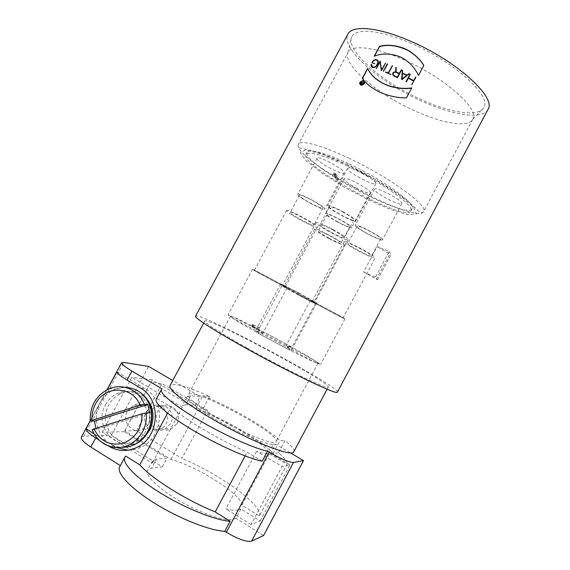 <?xml version="1.0" encoding="UTF-8"?>
<svg xmlns="http://www.w3.org/2000/svg" width="570" height="570" viewBox="0 0 570 570"><rect width="100%" height="100%" fill="white"/><g stroke="black" fill="none" stroke-linecap="round" stroke-linejoin="round"><path stroke-width="0.43" stroke-dasharray="2.85 2.14" d="M81.368 437.062L83.861 436.121L111.407 435.273L162.364 466.844L151.563 468.226L147.502 470.279C144.36 475.088 158.781 489.124 180.783 501.657C202.735 514.226 226.433 521.892 233.394 519.163L238.403 509.787L240.854 508.989L260.169 520.909L251.085 524.571L282.079 466.467L256.607 451.355C262.207 453.186 266.133 453.955 268.385 453.677L273.365 444.351C267.494 445.063 244.708 435.858 222.692 423.574C200.633 411.305 185.207 399.271 187.252 396.485L190.601 395.744L200.177 396.592L172.724 380.518M260.169 520.909L290.03 464.906L282.079 466.467M238.403 509.787C235.866 510.606 231.677 510.307 225.827 508.903L256.607 451.355M251.085 524.571L225.827 508.903M240.854 508.989L235.887 518.28L263.596 535.501M233.394 519.163L235.887 518.28M262.228 461.201L247.145 452.217C218.787 439.698 184.024 418.872 171 406.873L156.871 398.459L156.273 399.071M245.143 455.957L247.145 452.217M167.58 413.222L171 406.873M119.743 466.73L125.756 456.093M111.407 435.273L148.649 366.424M92.183 429.566L96.387 429.531L149.832 412.944M96.387 429.531L95.881 428.084M105.564 404.7C108.585 399.264 112.803 395.38 118.232 393.043C129.825 388.12 143.683 394.276 148.307 406.624C153.073 418.907 147.381 434.604 135.952 440.517C115.603 452.416 93.088 425.27 105.564 404.7M147.167 399.641C139.935 391.854 131.371 389.738 121.474 393.3C116.088 395.616 111.905 399.463 108.906 404.85C96.537 425.256 118.902 452.167 139.087 440.375L146.376 434.547M99.201 440.161L108.948 446.246L113.594 445.975L116.636 447.621M128.122 450.2C133.038 450.214 137.733 449.025 142.208 446.624C164.01 435.943 165.336 399.399 144.687 388.448L140.419 388.035M113.594 445.975L94.292 433.948M116.843 371.897L144.687 388.448M90.224 421.002L107.189 389.702M156.871 398.459L162.044 388.882M162.364 466.844L167.103 458.038L156.451 459.142L151.563 468.226M190.601 395.744L185.727 404.786L195.46 405.348L152.247 379.869L124.253 431.675L167.103 458.038M124.253 431.675L102.165 432.174L152.169 463.196L152.482 461.03L156.451 459.142M195.46 405.348L200.177 396.592M102.165 432.174L131.841 377.347L152.247 379.869M185.727 404.786L182.293 405.683L182.293 407.272L131.841 377.347M290.18 452.772L275.488 444.151L270.55 453.392L268.385 453.677M275.488 444.151L273.365 444.351M290.03 464.906L270.55 453.392M182.293 407.272L152.169 463.196M127.424 411.041L133.565 405.284C147.473 398.401 156.779 422.755 142.557 429.174C132.375 434.853 121.225 421.337 127.424 411.041M146.241 411.654L152.083 406.182C165.343 399.648 174.292 422.783 160.74 428.875C151.05 434.269 140.355 421.43 146.241 411.654M170.544 423.66L165.222 428.875C151.52 436.242 142.35 411.918 156.586 406.325C166.091 401.565 176.258 414.069 170.544 423.66M176.9 423.653C182.5 414.24 172.503 401.978 163.17 406.645C149.183 412.131 158.225 435.993 171.677 428.768L176.9 423.653M241.858 505.177C243.219 495.437 198.132 466.73 170.972 459.392L124.709 430.949L136.65 430.706L181.887 458.394L207.672 410.436L162.087 383.596L150.993 382.306L197.619 409.851C223.832 418.843 269.396 446.453 269.332 453.749L287.059 464.229L259.45 516.007L241.858 505.177L269.332 453.749M136.65 430.706L162.087 383.596M124.709 430.949L150.993 382.306M170.972 459.392L197.619 409.851M259.45 516.007C263.618 505.626 220.198 474.411 181.887 458.394M376.421 279.165L377.597 279.685L375.416 277.184L389.132 251.484L377.126 246.589L363.582 271.926L376.421 279.165L389.887 253.928L377.126 246.589M389.132 251.484L391.077 254.419L389.887 253.928M363.582 271.926L375.416 277.184M361.017 83.819L361.943 83.049L363.04 83.427M361.672 82.8L361.045 83.142M360.789 83.947L362.47 84.852M362.527 84.83L363.867 81.966M362.121 82.85L362.107 81.36M360.162 84.132L360.318 82.372L363.211 80.904L364.351 81.831M363.845 84.282L362.036 85.194M359.884 84.111L361.287 85.393C363.909 85.222 364.978 83.94 364.479 81.546M362.484 80.655L360.454 81.809M393.108 74.634C393.101 72.818 394.027 72.069 395.879 72.397L399.228 73.943M396.164 72.112L396.2 67.716M392.73 74.755L393.877 76.116L397.568 77.834L401.515 70.146M371.227 66.113L372.766 67.652C374.454 67.987 375.822 67.36 376.884 65.764L378.017 63.655L378.231 61.332M372.082 62.885L374.661 63.94L374.668 63.555M372.481 62.828L372.958 61.945C373.927 60.491 375.16 59.936 376.656 60.263L377.846 61.339M371.583 65.992L371.519 64.325M376.257 68.493L380.19 61.902M381.273 70.388L381.658 70.73L385.484 63.263M381.615 70.089L380.447 61.382M383.51 71.271L387.586 64.082M402.085 79.273L402.541 73.516L406.724 75.575M402.57 73.117L402.684 70.701M401.686 79.422L402.042 79.786L409.139 73.879M406.168 81.681L406.431 82.002L408.348 78.439L413.556 81.189M411.725 84.609L411.989 84.944L415.858 77.406M408.526 78.104L410.3 74.471M337.233 175.154L336.3 176.892L335.958 176.387L336.891 174.648L333.927 172.824L337.561 178.21L338.566 178.695L335.303 173.829L336.891 174.648M335.303 173.829L334.369 175.567L336.3 176.892M338.566 178.695L337.654 180.398L334.369 175.567M337.561 178.21L336.642 179.913L337.654 180.398M333.927 172.824L332.994 174.562L336.642 179.913M334.953 173.316L334.02 175.061L332.994 174.562M334.02 175.061L335.958 176.387M285.948 343.853L265.007 332.623L258.438 329.738C256.892 329.952 292.196 348.883 291.783 347.622L285.948 343.853L265.007 332.623C249.674 324.615 238.987 319.371 232.945 316.913L228.043 314.832L231.085 317.034C239.671 322.299 263.133 334.433 262.649 333.379C263.639 333.129 243.012 321.708 232.945 316.913L230.465 316.257L231.085 317.034C234.491 319.706 244.473 325.62 261.039 334.79L284.694 347.479L291.398 350.351C292.724 349.845 255.431 329.852 255.438 331.07L261.309 334.939L284.694 347.479C301.73 356.336 312.46 361.522 316.877 363.04L318.01 363.204L316.307 361.615C311.163 358.081 301.038 352.16 285.948 343.853M298.609 295.189L282.007 285.876C281.117 284.872 316.357 303.767 315.296 303.724L298.609 295.189M298.616 295.146L283.76 286.817C282.984 285.926 314.476 302.82 313.543 302.784L298.616 295.146M328.961 238.581C320.027 233.693 315.288 230.551 314.733 229.147C314.726 226.839 346.154 243.682 344.451 245.086C343.097 245.456 337.939 243.29 328.961 238.581M329.104 238.246C322.264 234.498 318.637 232.097 318.224 231.035C318.245 229.283 342.228 242.136 340.953 243.219C339.927 243.511 335.979 241.851 329.104 238.246M337.853 221.937C331.028 218.182 327.451 215.695 327.116 214.484C327.301 212.418 351.262 225.264 349.823 226.661C348.719 227.102 344.729 225.528 337.853 221.937M337.761 222.136C329.887 217.811 325.762 214.947 325.37 213.543C325.57 211.149 353.25 225.991 351.569 227.594C350.293 228.093 345.691 226.276 337.761 222.136M356.1 187.943C364.038 192.047 368.74 193.665 370.215 192.803C372.296 190.444 344.658 175.624 344.045 178.773C344.244 180.533 348.263 183.59 356.1 187.943M252.538 269.375L252.51 269.332C251.584 268.263 288.185 287.928 287.073 287.893C287.686 288.776 253.087 270.216 252.538 269.375M254.355 270.344L254.334 270.308C253.522 269.368 286.233 286.938 285.257 286.917C285.819 287.715 254.79 271.071 254.355 270.344M286.553 210.587L286.567 210.48C286.582 208 319.164 225.62 317.369 227.138C317.127 229.432 286.176 212.81 286.553 210.587M290.18 212.532L290.187 212.453C290.23 210.572 315.089 224.017 313.742 225.193C313.578 226.967 289.795 214.185 290.18 212.532M299.414 195.375L299.435 195.289C299.656 193.066 324.487 206.525 322.962 208.036C322.62 210.138 298.858 197.355 299.414 195.375M297.604 194.406L297.626 194.299C297.868 191.734 326.546 207.273 324.772 209.012C324.366 211.42 297.013 196.721 297.604 194.406M317.013 158.375C315.994 161.481 343.304 176.173 344.13 172.966C346.346 170.423 317.732 154.848 317.055 158.232L317.013 158.375M298.851 292.944L316.749 303.019C317.305 303.931 280.084 283.974 280.853 283.774L298.851 292.944M298.844 292.994L314.854 302.007C315.374 302.834 282.036 284.957 282.741 284.786L298.844 292.994M332.894 229.518C342.634 234.876 347.729 238.303 348.177 239.806C347.8 242.3 314.54 224.466 316.143 222.628C317.504 222.101 323.09 224.395 332.894 229.518M332.716 229.931C340.147 234.021 344.045 236.643 344.401 237.797C344.145 239.721 318.651 226.048 319.905 224.666C320.96 224.267 325.228 226.019 332.716 229.931M342.435 211.812C349.859 215.909 353.699 218.623 353.963 219.956C353.507 222.236 328.035 208.577 329.481 206.825C330.629 206.262 334.946 207.922 342.435 211.812M342.549 211.556C351.12 216.294 355.552 219.429 355.844 220.953C355.31 223.583 325.947 207.843 327.6 205.813C328.918 205.15 333.899 207.067 342.549 211.556M363.026 173.394C354.362 168.955 349.267 167.267 347.729 168.342C345.605 171.257 374.918 186.974 375.929 183.462C375.858 181.524 371.555 178.168 363.026 173.394M343.09 317.925C342.563 318.131 311.455 301.459 312.189 301.359C311.384 300.418 344.109 317.939 343.119 317.918L375.081 258.039C373.749 259.749 342.698 243.141 344.237 241.53C344.259 239.065 376.955 256.443 375.146 257.961M344.914 318.894C344.244 319.093 309.567 300.504 310.372 300.383C309.446 299.328 346.061 318.922 344.943 318.887L344.914 318.894M371.455 256.094C370.521 257.455 346.667 244.694 347.864 243.476C347.907 241.602 372.858 254.861 371.498 256.037L371.455 256.094M380.639 238.908C379.534 240.597 355.687 227.85 357.062 226.304C357.283 224.095 382.228 237.327 380.689 238.844L380.639 238.908M382.449 239.877C381.123 241.801 353.678 227.124 355.245 225.335C355.488 222.777 384.301 238.061 382.513 239.799L382.449 239.877M401.743 203.775L401.822 203.661C404.045 201.103 375.245 185.898 374.568 189.268C372.573 191.855 399.983 206.49 401.743 203.775M349.253 163.989C383.325 179.949 416.542 204.046 412.26 208.67C407.358 220.69 300.625 163.462 307.073 152.268C310.201 148.635 324.259 152.539 349.253 163.989M347.957 166.397C382.014 182.393 415.281 206.404 411.055 210.936C406.253 222.756 299.514 165.521 305.855 154.527C308.94 150.965 322.976 154.919 347.957 166.397M401.764 58.874C443.318 76.33 480.446 109.319 472.794 119.329L472.765 119.394C467.122 129.504 432.958 121.325 401.109 104.146C369.175 87.124 343.119 63.014 347.971 52.483L348.006 52.412C351.327 44.595 373.599 46.612 401.764 58.874M409.103 42.479C453.556 60.833 492.551 96.672 483.659 107.766C477.133 119.009 440.788 110.772 407.272 92.696C373.678 74.791 346.339 48.877 351.626 36.972C355.16 28.065 378.986 29.562 409.103 42.479M487.949 109.568C481.23 121.788 442.391 112.995 406.738 93.751C370.977 74.699 341.779 47.011 347.736 34.392M374.462 56.117L374.283 56.437C382.413 53.117 391.462 53.516 401.423 57.641C409.089 61.71 414.789 67.723 418.537 75.668L423.788 65.55M385.691 72.369L390.92 74.791L390.949 74.399M388.597 73.373L392.352 66.049M362.435 78.439L362.406 78.496C366.895 85.194 374.796 90.644 386.118 94.841C393.485 97.121 400.29 98.197 406.517 98.069L411.818 87.865M337.383 392.146C340.931 387.201 198.909 311.042 195.581 316.115M246.96 347.971C285.656 369.674 328.84 390.243 328.227 387.123C331.704 383.033 207.352 316.357 204.851 320.974C204.922 323.154 218.958 332.153 246.96 347.971M293.799 451.682C294.676 449.687 291.776 445.947 285.1 440.453L278.516 452.794C284.679 458.102 287.529 461.914 287.059 464.229M207.672 410.436L203.177 408.412L209.625 396.421C186.96 386.303 173.793 382.613 170.109 385.356M278.516 452.794L273.066 453.513C265.1 442.598 222.535 417.646 196.094 408.063L203.177 408.412M196.094 408.063L202.699 395.787C228.919 405.747 271.569 430.514 279.813 440.874L285.1 440.453M209.625 396.421L202.699 395.787M273.066 453.513L279.813 440.874M216.593 417.539C243.411 433.514 275.118 446.132 276.058 441.729C281.58 434.383 192.033 386.36 188.243 394.647C187.494 398.017 196.942 405.648 216.593 417.539M316.877 363.04L320.575 364.458L316.307 361.615C306.916 355.979 285.827 345.035 285.983 345.897C284.637 345.969 307.543 358.701 316.877 363.04M251.676 326.368L258.538 329.424L251.676 326.368L252.624 324.601L252.104 324.394L251.156 326.168M252.595 326.973L253.543 325.199L252.624 324.601M257.54 328.876L258.481 327.137L253.543 325.199M258.538 329.424L259.471 327.679L258.481 327.137M253.087 327.33L254.042 325.548L259.471 327.679M252.068 326.767L253.03 324.993L254.042 325.548M253.03 324.993L252.104 324.394M83.861 436.121L123.79 362.435M103.191 443.303C98.268 439.962 94.691 435.395 92.461 429.588M90.544 421.109C90.039 414.504 91.335 408.277 94.442 402.434C98.026 396 103.035 391.419 109.461 388.697L115.069 389.189C108.72 391.875 103.783 396.385 100.249 402.733C89.611 420.795 101.667 446.73 121.424 447.229M124.68 387.215L115.069 389.189C125.372 385.698 134.606 387.45 142.771 394.454M377.597 279.685L391.077 254.419L377.604 279.706M346.817 164.509L374.704 179.208L398.743 194.591L413.485 207.038L416.385 214.056L407.906 214.719L390.585 209.461L367.971 199.585L343.91 186.867L322.228 173.344L306.617 161.217L300.29 152.767L305.349 149.981L321.822 154.021L346.817 164.509M348.477 158.032C389.367 177.106 428.889 206.027 423.631 211.534C417.233 225.891 290.985 158.196 298.381 144.374C300.048 139.6 320.696 144.809 348.477 158.032M121.474 393.3L118.232 393.043M139.087 440.375L135.952 440.517M137.869 446.901L142.208 446.624M106.975 389.809L90.203 420.76M187.252 396.485L182.293 405.683M152.482 461.03L147.502 470.279M152.083 406.182L133.565 405.284M160.74 428.875L142.557 429.174M165.222 428.875L171.677 428.768M156.586 406.325L163.17 406.645M282.007 285.876L258.438 329.738M315.296 303.724L291.783 347.622M314.733 229.147L283.76 286.817M344.451 245.086L313.543 302.784M327.116 214.484L318.224 231.035M349.823 226.661L340.953 243.219M344.045 178.773L325.37 213.543M370.215 192.803L351.569 227.594M252.51 269.332L227.986 314.854M287.073 287.893L262.649 333.379M286.567 210.48L254.334 270.308M317.369 227.138L285.257 286.917M299.435 195.289L290.187 212.453M322.962 208.036L313.742 225.193M317.055 158.232L297.626 194.299M344.13 172.966L324.772 209.012M280.853 283.774L255.438 331.07M316.749 303.019L291.398 350.351M316.143 222.628L282.741 284.786M348.177 239.806L314.854 302.007M329.481 206.825L319.905 224.666M353.963 219.956L344.401 237.797M347.729 168.342L327.6 205.813M375.929 183.462L355.844 220.953M344.237 241.53L312.189 301.359M357.062 226.304L347.864 243.476M380.689 238.844L371.498 256.037M374.568 189.268L355.245 225.335M401.822 203.661L382.513 239.799M307.073 152.268L305.855 154.527M412.26 208.67L411.055 210.936M472.794 119.329L423.631 211.534C419.955 216.208 416.064 206.269 402.178 196.785C386.88 185.649 368.398 174.812 346.724 164.274L331.975 157.676L319.15 152.803L311.783 150.537L301.188 148.35C298.516 147.787 297.583 146.462 298.381 144.374L348.006 52.412M472.765 119.394L483.659 107.766M347.971 52.483L351.626 36.972M204.851 320.974L203.697 323.119M328.227 387.123L327.109 389.224M230.465 316.257L188.243 394.647M318.01 363.204L276.058 441.729M310.372 300.383L285.983 345.897M344.943 318.887L320.582 364.508"/><path stroke-width="0.85" d="M161.388 389.588L156.273 399.071C153.686 402.805 169.062 416.171 194.078 430.906C219.03 445.64 248.598 458.658 262.228 461.201L267.558 451.219L269.147 452.16C281.088 458.943 289.204 462.377 293.5 462.462L303.504 460.589L290.18 452.772M215.204 511.903L230.152 521.229C215.574 520.396 185.385 508.376 160.626 493.114C135.803 477.867 121.389 462.626 124.973 457.04L125.756 456.093L139.757 464.828C151.834 478.657 186.262 500.318 215.204 511.903L245.143 455.957M139.757 464.828L167.58 413.222M230.152 521.229L224.794 531.261C210.059 530.713 179.764 518.857 155.04 503.51C130.245 488.176 115.995 472.623 119.743 466.73L124.844 457.282M172.724 380.518L148.649 366.424L123.79 362.435L121.688 362.67C121.346 363.959 124.759 366.767 131.934 371.091L162.044 388.882L161.474 389.438C159.051 392.865 174.584 405.918 199.635 420.567C224.623 435.216 254.092 448.398 267.558 451.219M147.801 404.479L94.485 421.13L90.238 420.945L139.978 405.184L144.338 404.301L147.801 404.479L149.832 412.944L146.383 412.844L142.023 413.749L92.183 429.566M95.881 428.084L94.485 421.13M146.376 434.547C154.912 425.021 155.225 408.897 147.167 399.641M107.189 389.702L116.843 371.897C117.306 373.514 120.712 376.243 127.06 380.083L140.419 388.035C161.289 399.114 159.921 436.1 137.869 446.901C127.915 451.903 118.275 451.682 108.948 446.246M116.636 447.621L128.122 450.2M99.201 440.161L95.71 437.988C89.44 433.97 86.198 430.906 86.006 428.782L90.224 421.002M94.292 433.948L86.006 428.782M120.355 465.597L90.815 447.03C83.761 442.441 80.612 439.114 81.368 437.062L90.203 420.76M303.504 460.589L263.596 535.501L251.555 541.144C246.632 542.212 238.232 539.249 226.361 532.245L224.794 531.261M362.42 84.574L362.947 83.213L361.85 82.828L361.23 83.975L362.42 84.574L361.017 83.819M362.335 84.36L362.947 83.213M362.107 81.36L361.672 82.8M361.045 83.142L360.789 83.947M363.867 81.966L363.154 83.206L362.036 82.636L363.069 82.992L363.952 81.809L362.42 84.652L361.116 84.196C360.432 83.462 360.66 82.928 361.8 82.579L361.971 81.318M361.886 81.097L362.036 82.636M360.226 82.151C359.656 83.555 360.005 84.488 361.295 84.951C364.543 84.104 365.156 82.686 363.118 80.691L360.226 82.151M364.351 81.831L363.845 84.282M362.036 85.194L360.162 84.132M360.454 81.809L359.884 84.111M364.479 81.546L362.484 80.655M360.019 82.087L363.218 80.463C365.434 82.736 364.757 84.303 361.202 85.179C359.798 84.666 359.406 83.633 360.019 82.087M397.411 77.342L399.164 73.73L395.815 72.176C393.008 72.312 392.402 73.445 393.991 75.568L397.34 77.121L394.055 75.789L393.108 74.634M397.34 77.121L399.164 73.73M396.2 67.716L395.787 71.963C393.685 71.813 392.666 72.739 392.73 74.755M401.515 70.146L399.406 73.615L396.093 71.891L399.342 73.395L401.259 69.839L401.594 69.996L397.504 77.613L393.813 75.903C391.896 73.573 392.538 72.183 395.715 71.742L395.829 67.36L396.2 67.531L396.093 71.891M371.469 64.51L371.227 66.113M378.231 61.332L376.777 59.914C375.081 59.586 373.699 60.228 372.645 61.845L372.082 62.885M374.668 63.555L371.904 62.828L372.559 61.61C373.628 60 375.017 59.358 376.734 59.693C378.266 60.427 378.665 61.667 377.939 63.434L376.806 65.543C375.716 67.146 374.34 67.773 372.673 67.424C371.298 66.861 370.806 65.792 371.205 64.218L371.291 64.453M377.846 61.339L377.703 63.548L376.57 65.65C375.616 67.068 374.39 67.623 372.908 67.31L371.583 65.992M371.205 64.218L372.844 67.096C374.319 67.395 375.537 66.84 376.485 65.429L377.625 63.32C378.259 61.731 377.896 60.634 376.549 60.021C375.067 59.708 373.842 60.27 372.873 61.717L372.395 62.6M380.447 61.382L376.257 68.493M380.112 61.674L376.407 68.55L380.069 61.047L381.537 69.868L385.569 63.099L381.587 70.509L380.112 61.674L381.273 70.388M385.484 63.263L381.537 69.868M387.586 64.082L383.51 71.271M387.344 63.797L383.353 71.207L387.415 64.018M406.724 75.575L402.477 73.295L402.085 79.273L406.724 75.575M402.021 79.059L406.666 75.361M402.684 70.701L401.686 79.422M409.139 73.879L407.051 75.318L402.57 73.117L406.987 75.098L408.975 73.794M408.918 73.573L409.289 73.765L401.978 79.572L401.608 79.387L402.392 70.566M402.334 70.345L402.505 72.896M415.858 77.406L415.594 77.071L415.936 77.256L411.725 84.609M415.651 77.292L413.734 80.855L408.469 77.891L413.678 80.634L415.594 77.071M410.3 74.471L406.168 81.681M410.094 74.364L408.469 77.891M413.499 80.969L408.291 78.218L406.374 81.788L406.032 81.61L410.037 74.143M408.583 40.363C455.672 59.779 497.019 97.698 487.949 109.568L337.383 392.146C338.231 395.794 288.506 372.139 243.746 347.03C213.294 330.044 193.864 317.362 195.581 316.115L347.736 34.392C351.69 25.151 376.799 26.754 408.583 40.363M423.788 65.55C420.24 59.672 414.924 54.627 407.856 50.409C397.625 45.5 388.191 44.239 379.57 46.626L374.462 56.117M379.57 46.626L379.492 46.384C386.823 44.367 395.074 45.044 404.244 48.436L407.799 50.167C414.967 54.471 420.311 59.565 423.831 65.465L418.48 75.439C414.761 67.509 409.053 61.503 401.366 57.413L399.805 56.687C390.4 53.302 381.864 53.138 374.205 56.202L379.492 46.384M392.352 66.049L388.27 73.231L385.691 72.369M390.949 74.399L385.534 72.305L385.712 71.97L388.199 73.017L392.174 65.97M392.103 65.749L392.438 65.892L388.526 73.16M411.683 88.108C404.415 89.233 396.549 88.414 388.084 85.657C378.245 81.859 371.455 76.195 367.7 68.664L362.435 78.439M367.7 68.664L367.614 68.436C370.87 75.076 376.663 80.342 384.999 84.239L388.013 85.45C396.62 88.222 404.558 89.034 411.818 87.865L406.453 97.855C400.268 97.997 393.464 96.921 386.04 94.634L380.553 92.518C371.832 88.279 365.755 83.534 362.32 78.275L367.614 68.436M203.697 323.119L170.109 385.356C167.473 388.597 183.469 401.978 209.653 417.397C247.886 440.232 292.745 457.952 293.799 451.682L327.109 389.224M93.957 428.683C100.092 441.223 109.768 446.103 122.985 443.31C135.724 438.18 142.065 428.327 142.023 413.749M146.383 412.844C147.032 426.859 141.617 437.375 130.138 444.386C120.783 449.003 111.798 448.647 103.191 443.303M139.978 405.184C132.717 385.605 104.823 385.085 95.553 403.945C92.853 409.011 91.677 414.418 92.034 420.168M90.217 420.945C89.846 405.712 96.266 394.96 109.461 388.697C122.792 382.933 138.987 390.03 144.338 404.301M121.424 447.229C126.326 447.507 131.029 446.453 135.532 444.08C147.78 436.285 152.967 424.928 151.093 410.001C147.217 395.68 138.41 388.084 124.68 387.215M131.934 371.091L127.06 380.083M95.71 437.988L90.815 447.03M226.361 532.245L269.147 452.16M293.5 462.462L251.555 541.144M92.141 429.438C97.527 444.728 115.895 452.167 130.138 444.386L135.532 444.08C153.836 435.452 157.548 407.009 142.771 394.454M121.688 362.67L106.975 389.809"/></g></svg>

